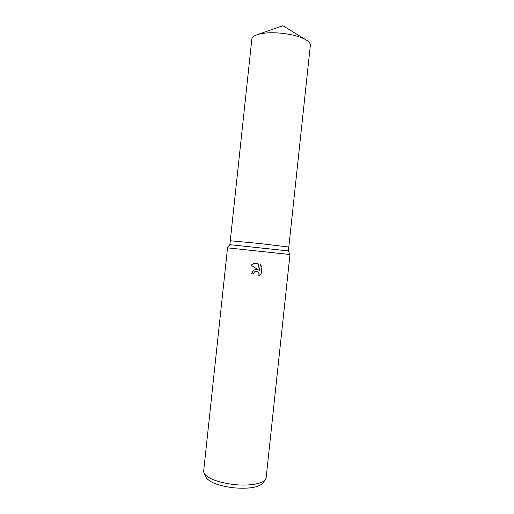 <?xml version="1.0" encoding="UTF-8"?>
<svg xmlns="http://www.w3.org/2000/svg" width="514" height="514" viewBox="0 0 514 514"><rect width="100%" height="100%" fill="white"/><g stroke="black" fill="none" stroke-linecap="round" stroke-linejoin="round"><path stroke-width="0.77" d="M257.173 34.682C263.155 32.78 271.231 32.292 281.409 33.211C292.1 34.399 300.317 36.629 306.061 39.906L282.861 25.7L257.173 34.682C253.832 35.851 252.059 37.31 251.847 39.064L230.272 240.764L258.94 243.443L230.272 240.764L229.854 244.67L288.393 250.922L289.986 254.514L266.136 477.859L265.404 479.639C262.551 483.963 248.236 486.25 233.144 484.451C217.03 482.196 207.309 478.405 203.987 473.073L203.653 471.177L227.541 247.844L289.986 254.514M258.94 243.443L288.81 247.022L288.393 250.928M256.12 269.407L258.433 269.94L251.063 265.25L254.109 263.361L257.964 263.406L259.615 270.518L260.245 264.646L261.934 266.753L261.163 274.001L258.735 275.877C259.66 273.197 258.722 271.688 255.914 271.353L254.456 271.938L253.312 273.988L251.391 273.769L253.608 270.165L256.12 269.407M203.987 473.073L205.825 477.088C208.941 482.106 217.949 485.659 232.842 487.741C248.442 489.09 258.413 487.568 262.763 483.173L265.404 479.639M254.244 272.112L254.475 271.919C258.041 270.904 259.467 272.214 258.754 275.851L258.735 275.877M258.754 275.851L261.163 273.994M253.184 270.46L251.417 273.75L253.318 273.962M253.158 263.714L251.089 265.237L258.433 269.94M260.257 264.652L259.615 270.518M306.061 39.906C309.081 41.756 310.514 43.555 310.347 45.316L288.81 247.016M229.854 244.67L227.541 247.844"/></g></svg>
